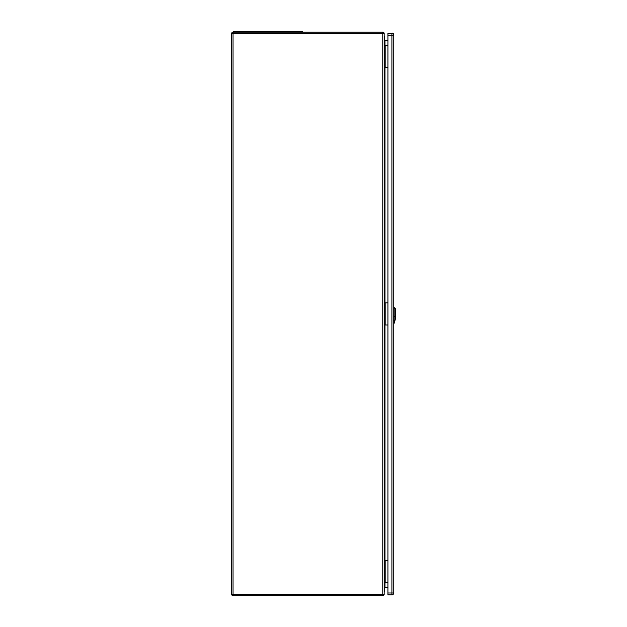 <?xml version="1.0" encoding="UTF-8"?>
<svg xmlns="http://www.w3.org/2000/svg" width="627" height="627" viewBox="0 0 627 627"><rect width="100%" height="100%" fill="white"/><g stroke="black" fill="none" stroke-linecap="round" stroke-linejoin="round"><path stroke-width="0.94" d="M384.179 45.238L384.179 594.239A1.411 1.411 0 0 1 382.768 595.65L233.04 595.65A1.411 1.411 0 0 1 231.629 594.239L231.629 33.56A1.411 1.411 0 0 1 233.04 32.157L382.768 32.157A1.411 1.411 0 0 1 384.179 33.56L384.179 45.238L384.986 45.238L384.986 67.371L387.925 67.371M384.179 560.428L387.925 560.428M384.179 302.833L387.925 302.833M384.179 67.371L384.986 67.371L384.986 324.974L387.925 324.974M387.925 40.402L384.986 40.402L384.986 45.238L387.925 45.238M387.925 587.397L384.986 587.397L384.179 588.204M384.179 324.974L384.986 324.974L384.986 582.569L387.925 582.569M384.179 582.569L384.986 582.569L384.986 587.397M384.179 39.603L384.986 40.402M302.473 32.157L302.473 31.35L233.244 31.35L233.244 32.157M384.179 591.817A3.017 3.017 -0 0 0 384.179 588.267M384.179 36.39A3.017 3.017 180 0 1 384.218 39.862A3.017 3.017 180 0 0 384.179 36.437M394.297 322.874L394.312 322.827C394.548 320.789 394.501 320.789 394.164 322.819L394.164 322.819C394.501 320.789 394.548 320.789 394.312 322.827L395.371 319.049L395.371 308.664L394.164 307.457L394.164 322.819M387.941 33.364L392.173 33.38M393.701 34.775L393.78 34.775A1.607 1.607 0 0 0 392.173 33.16A1.607 1.607 0 0 1 393.78 34.775L393.78 307.442M393.78 323.375L393.78 593.032A1.607 1.607 0 0 1 393.482 593.965A1.607 1.607 0 0 0 393.78 593.032L393.756 593.032M387.925 594.843L387.925 33.364L391.906 33.364A1.85 1.85 0 0 1 393.756 35.214L393.756 592.993A1.85 1.85 0 0 1 391.906 594.843L387.925 594.843M233.04 595.65L233.04 594.239L382.768 594.239L382.768 33.56L233.04 33.56L233.04 594.239L231.629 594.239M385.182 45.238L385.182 67.371M385.182 324.974L385.182 302.833M385.182 582.569L385.182 560.428M382.768 32.157L382.768 33.56L384.179 33.56M384.179 594.239L382.768 594.239L382.768 595.65M231.629 33.56L233.04 33.56L233.04 32.157M236.465 31.35L236.465 32.157M299.251 31.35L299.251 32.157M394.109 320.758L395.049 320.35M395.472 316.4L394.054 317.011M393.646 316.972L394.195 316.964M394.195 320.734L393.646 320.742M387.925 592.993L391.906 592.993L391.906 35.214L387.925 35.214M393.756 592.993L391.906 592.993L391.906 594.843M391.906 33.364L391.906 35.214L393.756 35.214M393.756 323.375L394.203 323.218M394.32 322.787L394.775 321.181M394.164 307.457L393.756 307.442"/></g></svg>
